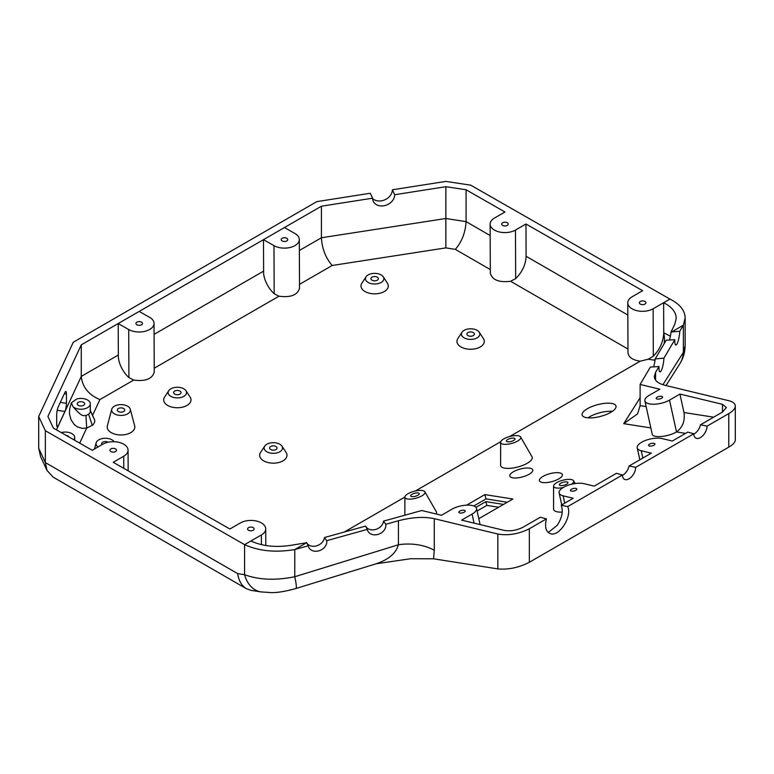 <?xml version="1.0" encoding="UTF-8"?>
<svg xmlns="http://www.w3.org/2000/svg" width="774" height="774" viewBox="0 0 774 774"><rect width="100%" height="100%" fill="white"/><g stroke="black" fill="none" stroke-linecap="round" stroke-linejoin="round"><path stroke-width="1.16" d="M622.451 475.342A9.356 5.399 120 0 0 629.117 465.977L635.667 467.351A9.356 5.399 -60 0 1 631.584 476.765A9.356 5.399 -60 0 1 624.376 479.27A9.356 5.399 -60 0 1 622.441 474.984L567.681 506.602C572.354 515.803 560.076 536.034 551.127 533.886C545.999 532.367 544.432 527.365 546.425 518.88L529.339 528.748C518.841 534.021 508.344 535.792 497.846 534.031L434.272 518.677C424.026 516.49 412.068 517.187 398.417 520.767L385.771 524.279A9.646 7.614 -24.9 0 1 378.834 534.128A9.646 7.614 -24.9 0 1 367.795 530.906A9.646 7.614 -24.9 0 1 367.321 529.397L326.696 540.678A9.646 7.614 -24.9 0 1 319.759 550.527A9.646 7.614 -24.9 0 1 308.72 547.305A9.646 7.614 -24.9 0 1 308.246 545.805L294.768 549.55C275.65 552.752 258.922 551.127 244.584 544.644L45.356 430.731L38.7 416.48L73.278 342.234L316.808 201.627L370.291 193.248L372.604 198.183A11.426 9.017 -24.9 0 0 373.271 201.298A11.426 9.017 -24.9 0 0 385.597 205.371A11.426 9.017 -24.9 0 0 394.682 194.729L445.863 186.698L466.083 189.765L504.977 211.999L494.48 218.055A14.841 8.533 -0.2 0 0 490.126 224.121A14.841 8.533 -0.2 0 0 499.307 231.958A14.841 8.533 -0.2 0 0 515.474 230.062L525.972 224.005L642.633 290.705L632.135 296.771A14.841 8.533 -0.2 0 0 627.782 302.837A14.841 8.533 -0.2 0 0 636.963 310.674A14.841 8.533 -0.2 0 0 653.13 308.778L663.628 302.711L663.744 333.255C663.221 341.963 659.748 349.596 653.324 356.175L648.254 359.213L640.166 361.197L509.669 436.536M398.417 520.767L398.417 544.761A37.113 21.43 180 0 1 434.272 550.304L434.272 518.677M376.106 563.791L410.646 558.731L433.575 558.799L497.846 568.9C508.344 569.848 518.841 567.642 529.339 562.282L728.779 447.13C733.026 444.624 735.203 442.244 735.3 439.98L735.3 406.06C735.203 408.575 733.026 411.091 728.779 413.597L707.049 426.145A9.356 5.399 -60 0 1 702.966 435.549A9.356 5.399 -60 0 1 695.758 438.055A9.356 5.399 -60 0 1 693.823 433.779L687.786 432.105L672.306 441.045L662.225 438.606A14.841 5.834 -12.4 0 0 645.719 440.358A14.841 5.834 -12.4 0 0 637.225 447.856A14.841 5.834 -12.4 0 0 641.23 450.729L651.311 453.167L629.117 465.977M308.246 545.805L306.591 542.719L294.768 549.55L294.768 576.736L398.417 544.761C395.988 553.352 388.451 559.728 375.806 563.878L295.832 588.55A29.693 3.106 -107.1 0 0 294.768 576.736C275.65 580.616 258.922 579.939 244.584 574.705L237.666 573.621C238.769 580.8 241.701 585.841 246.432 588.724L251.066 590.359L260.964 591.916A29.693 21.972 -81.1 0 1 244.584 574.705L244.584 544.644L261.38 534.95L261.418 544.654M295.784 588.569A29.693 3.106 -107.1 0 0 295.832 588.55C285.093 591.471 276.879 592.826 271.2 592.594L260.983 591.907A29.693 21.972 -81.1 0 0 261.602 592.004M653.614 366.895A9.646 2.041 98.8 0 0 655.172 358.913L663.928 358.159A9.646 2.041 -81.2 0 1 659.98 371.888A9.646 2.041 -81.2 0 1 658.984 366.537L655.597 372.284L654.33 376.435C654.494 380.576 658.123 383.546 665.205 385.355L728.779 400.7C733.026 401.783 735.203 403.573 735.3 406.06M111.766 409.204L107.363 425.787A13.806 7.972 0 0 0 121.015 434.969A13.806 7.972 0 0 0 134.666 425.787L130.264 409.204A9.356 5.399 0 0 0 127.633 406.205A9.356 5.399 0 0 0 118.103 404.889A9.356 5.399 0 0 0 111.766 409.204A9.356 5.399 0 0 0 121.015 415.425A9.356 5.399 0 0 0 130.264 409.204M500.768 441.683L415.348 490.997M404.87 497.053L344.304 532.019M640.166 361.197C632.639 360.074 628.575 357.269 627.995 352.789L627.782 302.837M525.972 224.005L526.097 256.281C525.72 264.621 522.247 272.071 515.678 278.64L510.598 281.272C499.075 282.674 492.322 280.014 490.329 273.309L490.126 224.121M261.38 534.95A14.841 8.533 179.8 0 0 265.724 528.884A14.841 8.533 179.8 0 0 256.542 521.047A14.841 8.533 179.8 0 0 240.385 522.943L229.888 529.01L113.227 462.301L123.714 456.234A14.841 8.533 179.8 0 0 128.068 450.178A14.841 8.533 179.8 0 0 118.886 442.331A14.841 8.533 179.8 0 0 102.729 444.237L92.232 450.294L53.338 428.061L47.92 416.451L81.27 344.856L118.209 323.532L128.707 329.531A14.841 8.533 179.8 0 0 144.902 331.33A14.841 8.533 179.8 0 0 154.045 323.406A14.841 8.533 179.8 0 0 149.701 317.408L139.204 311.409L263.479 239.659L273.977 245.658A14.841 8.533 -0.2 0 0 290.173 247.457A14.841 8.533 -0.2 0 0 299.315 239.534L299.519 288.276C297.497 295.088 290.647 297.729 278.969 296.2L274.18 293.714A20.782 11.997 60 0 1 263.624 273.628L263.479 239.659L321.423 206.203L321.423 237.753L445.863 218.5L445.863 247.893L332.181 265.482C325.661 257.936 322.071 248.696 321.423 237.753L299.364 250.486M154.045 323.406L154.249 372.139C152.226 378.96 145.377 381.601 133.699 380.073L128.91 377.586A20.782 11.997 60 0 1 118.354 357.501L118.209 323.532L139.204 311.409L118.209 323.532M73.046 406.718A9.356 5.399 0 0 0 83.553 409.011A9.356 5.399 0 0 0 90.306 403.825L90.306 411.1A9.356 5.399 180 0 1 88.623 414.187L85.953 415.561C83.234 415.212 82.837 418.018 73.046 406.718L71.353 402.857L69.641 409.001L69.447 413.722L70.947 419.595L74.236 424.51L77.371 426.9L82.537 428.438L86.688 428.041L92.27 425.361A13.806 7.972 0 0 0 94.709 420.108L89.948 409.61M366.034 276.802L361.874 283.168A13.661 7.885 0 0 0 374.645 293.839A13.661 7.885 0 0 0 387.416 283.168L383.256 276.802A9.201 5.312 0 0 0 381.156 274.925A9.201 5.312 0 0 0 366.034 276.802A9.201 5.312 0 0 0 374.645 284A9.201 5.312 0 0 0 383.256 276.802M462.02 332.22L457.85 338.586A13.661 7.885 0 0 0 470.631 349.258A13.661 7.885 0 0 0 483.402 338.586L479.241 332.22A9.201 5.312 0 0 0 477.132 330.343A9.201 5.312 0 0 0 462.02 332.22A9.201 5.312 0 0 0 470.631 339.409A9.201 5.312 0 0 0 479.241 332.22M264.718 446.134L260.548 452.49A13.661 7.885 0 0 0 273.328 463.162A13.661 7.885 0 0 0 286.099 452.49L281.939 446.134A9.201 5.312 0 0 0 279.84 444.247A9.201 5.312 0 0 0 264.718 446.134A9.201 5.312 0 0 0 273.328 453.322A9.201 5.312 0 0 0 281.939 446.134M168.732 390.715L164.572 397.081A13.661 7.885 0 0 0 177.343 407.753A13.661 7.885 0 0 0 190.123 397.081L185.953 390.715A9.201 5.312 0 0 0 183.854 388.838A9.201 5.312 0 0 0 168.732 390.715A9.201 5.312 0 0 0 177.343 397.904A9.201 5.312 0 0 0 185.953 390.715M114.126 441.722A9.356 5.399 0 0 0 112.017 439.855A9.356 5.399 0 0 0 102.487 438.539A9.356 5.399 0 0 0 96.15 442.854A9.356 5.399 0 0 0 97.988 446.966M73.811 439.758A9.356 5.399 0 0 0 74.691 437.474A9.356 5.399 0 0 0 61.291 432.598M133.699 380.073L99.894 399.587C88.604 394.798 82.392 387.068 81.27 376.406L118.345 355.005M71.353 402.857L76.607 399.045A9.356 5.399 0 0 1 90.306 403.825M436.159 513.984A16.331 5.631 -14.9 0 0 436.275 511.633L424.868 491.8A10.391 3.589 -14.9 0 0 422.294 490.542A10.391 3.589 -14.9 0 0 411.236 492.216A10.391 3.589 -14.9 0 0 404.87 497.131A10.391 3.589 -14.9 0 0 415.87 498.243A10.391 3.589 -14.9 0 0 424.868 491.8M676.457 431.95C668.339 436.894 652.588 438.316 652.201 434.137L644.887 400.884A14.841 5.834 -12.4 0 0 654.291 404.212A14.841 5.834 -12.4 0 0 669.51 400.11L679.92 394.063L683.984 412.523C685.125 420.959 682.639 427.422 676.505 431.921L685.58 433.382M500.633 442.322L500.614 465.203A16.331 5.631 -14.9 0 0 517.912 466.964A16.331 5.631 -14.9 0 0 532.038 456.824L520.621 436.991A10.391 3.589 -14.9 0 0 518.058 435.733A10.391 3.589 -14.9 0 0 506.999 437.407A10.391 3.589 -14.9 0 0 500.633 442.322A10.391 3.589 -14.9 0 0 511.633 443.444A10.391 3.589 -14.9 0 0 520.621 436.991M542.487 482.492A11.871 4.102 165.1 0 1 539.41 480.712A11.871 4.102 165.1 0 1 549.83 473.688A11.871 4.102 165.1 0 1 562.359 474.588A11.871 4.102 165.1 0 1 555.616 480.402A11.871 4.102 165.1 0 1 542.487 482.492M512.891 477.848A11.871 4.102 165.1 0 1 509.814 476.058A11.871 4.102 165.1 0 1 520.234 469.044A11.871 4.102 165.1 0 1 532.773 469.944A11.871 4.102 165.1 0 1 526.02 475.749A11.871 4.102 165.1 0 1 512.891 477.848M466.635 505.141L484.882 494.605L512.891 499.007L478.796 518.686M586.682 417.689A17.521 6.047 165.1 0 1 582.145 415.058A17.521 6.047 165.1 0 1 597.509 404.696A17.521 6.047 165.1 0 1 615.998 406.031A17.521 6.047 165.1 0 1 606.052 414.593A17.521 6.047 165.1 0 1 586.682 417.689M571.415 484.282A10.391 3.589 -14.9 0 0 573.573 480.741A10.391 3.589 -14.9 0 0 571.009 479.483A10.391 3.589 -14.9 0 0 559.95 481.157A10.391 3.589 -14.9 0 0 553.584 486.072L553.565 508.953A16.331 5.631 -14.9 0 0 562.243 512.117M553.584 486.072A10.391 3.589 -14.9 0 0 563.22 487.523M372.613 198.589A11.426 9.017 155.1 0 0 384.92 199.789A11.426 9.017 155.1 0 0 392.379 189.785L394.682 194.729M392.379 189.785L445.863 181.406L470.698 185.16L669.926 299.074L663.628 302.711C671.842 306.862 676.041 312.077 676.234 318.346L674.764 324.345L671.019 331.969L679.756 331.311A9.646 2.041 -81.2 0 1 675.808 345.04A9.646 2.041 -81.2 0 1 674.812 339.699L666.191 340.221L655.172 358.913M644.936 301.434A3.27 1.877 179.8 0 1 645.893 302.76A3.27 1.877 179.8 0 1 642.643 304.646A3.27 1.877 179.8 0 1 639.363 302.789A3.27 1.877 179.8 0 1 641.375 301.047A3.27 1.877 179.8 0 1 644.936 301.434M507.28 222.728A3.27 1.877 179.8 0 1 508.237 224.044A3.27 1.877 179.8 0 1 504.987 225.94A3.27 1.877 179.8 0 1 501.707 224.073A3.27 1.877 179.8 0 1 503.719 222.332A3.27 1.877 179.8 0 1 507.28 222.728M612.369 411.323A17.521 6.047 -14.9 0 0 587.921 417.844M475.962 507.328L485.84 501.629L503.535 504.406M485.84 501.629L486.846 505.393L477.103 511.014M498.62 507.241L486.846 505.393M484.882 494.605L486.024 498.911L507.27 502.249M473.814 505.964L486.024 498.911M64.348 393.714L66.448 394.043A5.94 1.258 98.8 0 0 65.819 391.489A5.94 1.258 98.8 0 0 64.91 392.505L58.224 406.911A5.94 1.258 98.8 0 0 56.686 415.067L56.686 424.355A5.94 1.258 98.8 0 0 57.315 426.909A5.94 1.258 98.8 0 0 58.224 425.894L56.754 425.661M66.448 394.043L66.448 403.322L60.324 402.383M57.208 410.297L64.91 411.487A5.94 1.258 98.8 0 0 66.448 403.322M246.432 588.724L53.154 477.132L46.972 470.389L45.356 462.591L38.7 448.252L38.7 416.48M64.91 411.487L58.224 425.894M566.81 481.912A4.45 1.538 -14.9 0 0 561.885 482.695A4.45 1.538 -14.9 0 0 559.36 484.872A4.45 1.538 -14.9 0 0 564.062 485.211A4.45 1.538 -14.9 0 0 567.971 482.579A4.45 1.538 -14.9 0 0 566.81 481.912M418.095 492.961A4.45 1.538 -14.9 0 0 413.181 493.754A4.45 1.538 -14.9 0 0 410.646 495.931A4.45 1.538 -14.9 0 0 415.348 496.269A4.45 1.538 -14.9 0 0 419.256 493.638A4.45 1.538 -14.9 0 0 418.095 492.961M513.859 438.152A4.45 1.538 -14.9 0 0 508.934 438.945A4.45 1.538 -14.9 0 0 506.409 441.122A4.45 1.538 -14.9 0 0 511.111 441.461A4.45 1.538 -14.9 0 0 515.02 438.829A4.45 1.538 -14.9 0 0 513.859 438.152M275.95 446.492A3.715 2.138 180 0 1 277.044 448.011A3.715 2.138 180 0 1 273.328 450.149A3.715 2.138 180 0 1 269.613 448.011A3.715 2.138 180 0 1 271.906 446.027A3.715 2.138 180 0 1 275.95 446.492M473.253 332.578A3.715 2.138 180 0 1 474.336 334.097A3.715 2.138 180 0 1 470.631 336.245A3.715 2.138 180 0 1 466.916 334.097A3.715 2.138 180 0 1 469.208 332.114A3.715 2.138 180 0 1 473.253 332.578M179.965 391.073A3.715 2.138 180 0 1 181.058 392.592A3.715 2.138 180 0 1 177.343 394.73A3.715 2.138 180 0 1 173.628 392.592A3.715 2.138 180 0 1 175.921 390.609A3.715 2.138 180 0 1 179.965 391.073M377.267 277.169A3.715 2.138 180 0 1 378.36 278.679A3.715 2.138 180 0 1 374.645 280.827A3.715 2.138 180 0 1 370.93 278.679A3.715 2.138 180 0 1 373.223 276.705A3.715 2.138 180 0 1 377.267 277.169M108.157 442.235A3.715 2.138 0 0 0 108.021 442.157A3.715 2.138 0 0 0 103.977 441.693A3.715 2.138 0 0 0 101.684 443.666A3.715 2.138 0 0 0 102.071 444.615M83.573 402.316A3.715 2.138 0 0 0 79.529 401.851A3.715 2.138 0 0 0 77.236 403.825A3.715 2.138 0 0 0 80.951 405.973A3.715 2.138 0 0 0 84.666 403.825A3.715 2.138 0 0 0 83.573 402.316M68.954 436.981A3.715 2.138 0 0 0 67.957 435.956A3.715 2.138 0 0 0 66.148 435.385M123.637 408.508A3.715 2.138 0 0 0 119.593 408.043A3.715 2.138 0 0 0 117.3 410.026A3.715 2.138 0 0 0 121.015 412.165A3.715 2.138 0 0 0 124.72 410.026A3.715 2.138 0 0 0 123.637 408.508M693.833 434.127A9.356 5.399 120 0 0 700.489 424.771L707.049 426.145M622.441 474.984L616.404 473.32L594.209 486.13L584.128 483.702A14.841 5.834 167.6 0 0 567.623 485.443A14.841 5.834 167.6 0 0 559.128 492.951L561.75 504.871M693.823 433.779L635.667 467.351M548.215 532.522L557.212 525.333C562.088 517.767 563.414 511.053 561.189 505.199L573.215 498.253L563.133 495.824A14.841 5.834 167.6 0 1 559.128 492.951M561.189 505.199L567.681 506.602M571.318 491.093A3.27 1.287 -12.4 0 0 574.956 490.706A3.27 1.287 -12.4 0 0 576.824 489.062A3.27 1.287 -12.4 0 0 573.36 488.51A3.27 1.287 -12.4 0 0 570.438 490.464A3.27 1.287 -12.4 0 0 571.318 491.093M654.04 443.338A3.27 1.287 167.6 0 1 654.92 443.966A3.27 1.287 167.6 0 1 652.008 445.921A3.27 1.287 167.6 0 1 648.535 445.369A3.27 1.287 167.6 0 1 650.402 443.725A3.27 1.287 167.6 0 1 654.04 443.338M546.425 518.88L540.32 517.245L523.04 527.22C516.742 530.393 510.443 531.448 504.145 530.393L461.585 520.118L472.082 514.091L474.065 523.137M367.321 529.397L365.58 526.107A9.646 7.614 155.1 0 0 375.584 529.464A9.646 7.614 155.1 0 0 383.527 521.125L421.782 510.511L441.509 515.271L451.919 509.224A14.841 5.834 167.6 0 1 467.138 505.122A14.841 5.834 167.6 0 1 476.542 508.45A14.841 5.834 167.6 0 1 472.082 514.091M383.527 521.125L385.771 524.279M459.737 512.969A3.27 1.287 -12.4 0 0 463.365 512.582A3.27 1.287 -12.4 0 0 465.232 510.937A3.27 1.287 -12.4 0 0 461.768 510.385A3.27 1.287 -12.4 0 0 458.856 512.34A3.27 1.287 -12.4 0 0 459.737 512.969M646.135 406.573L640.117 405.634L637.573 413.867L623.738 423.668L650.828 427.925M644.887 400.884A14.841 5.834 -12.4 0 1 649.347 395.243L659.845 389.216L640.117 384.455L650.363 367.07L658.984 366.537M679.92 394.063L722.481 404.338L726.389 407.55L722.481 412.078L700.489 424.771M248.57 530.277A3.27 1.877 -0.2 0 0 252.131 530.674A3.27 1.877 -0.2 0 0 254.143 528.932A3.27 1.877 -0.2 0 0 250.873 527.075A3.27 1.877 -0.2 0 0 247.612 528.961A3.27 1.877 -0.2 0 0 248.57 530.277M306.591 542.719L292.466 545.07C276.628 547.731 262.763 546.376 250.882 541.007M110.914 451.571A3.27 1.877 -0.2 0 0 114.475 451.968A3.27 1.877 -0.2 0 0 116.487 450.226A3.27 1.877 -0.2 0 0 113.217 448.359A3.27 1.877 -0.2 0 0 109.956 450.245A3.27 1.877 -0.2 0 0 110.914 451.571M136.892 324.799A3.27 1.877 -0.2 0 0 140.462 325.196A3.27 1.877 -0.2 0 0 142.474 323.455A3.27 1.877 -0.2 0 0 139.194 321.597A3.27 1.877 -0.2 0 0 135.934 323.484A3.27 1.877 -0.2 0 0 136.892 324.799M661.693 396.365A3.27 1.287 167.6 0 1 662.573 396.994A3.27 1.287 167.6 0 1 659.661 398.949A3.27 1.287 167.6 0 1 656.197 398.397A3.27 1.287 167.6 0 1 658.064 396.752A3.27 1.287 167.6 0 1 661.693 396.365M466.083 189.765L466.083 221.635L490.174 235.538M490.319 269.565L455.325 249.363C461.846 241.817 465.435 232.568 466.083 221.635L445.863 218.5L445.863 186.698M299.315 239.534A14.841 8.533 -0.2 0 0 294.971 233.535L284.474 227.537L263.479 239.659M286.786 238.266A3.27 1.877 179.8 0 1 287.744 239.582A3.27 1.877 179.8 0 1 284.484 241.478A3.27 1.877 179.8 0 1 281.204 239.611A3.27 1.877 179.8 0 1 283.216 237.87A3.27 1.877 179.8 0 1 286.786 238.266M306.465 542.439A9.646 7.614 155.1 0 0 316.46 545.873A9.646 7.614 155.1 0 0 324.451 537.533L326.696 540.678M365.58 526.107L324.451 537.533M669.442 340.047A9.646 2.041 98.8 0 0 671.019 331.969M669.926 299.074C679.833 304.085 684.913 310.374 685.145 317.95L683.374 325.186L671.542 332.017M640.117 405.634L640.117 384.455M679.766 363.857A29.693 26.103 -147.7 0 0 679.785 363.819C683.249 358.362 685.048 352.296 685.135 345.659L683.374 352.383L683.374 325.186L679.756 331.311M81.27 344.856L81.27 376.406L56.463 429.841M321.423 206.203L372.604 198.183M663.753 332.82L670.41 336.168M655.017 360.307L653.953 360.103A20.782 15.383 98.9 0 0 655.133 359.359M664.102 343.772A20.782 15.383 98.9 0 0 663.744 333.255M674.812 339.699L663.928 358.159M666.037 385.549L679.785 363.819A29.693 26.103 -147.7 0 0 683.374 352.383L662.921 384.707M38.7 448.252L40.577 456.583L46.972 470.389M45.356 430.731L45.356 462.591L237.666 573.621M433.575 558.799L434.272 550.304M655.597 380.15L655.597 372.284M627.975 349.035L510.598 281.272M455.325 249.363L445.863 247.893M332.181 265.482L299.509 284.348M278.969 296.2L154.239 368.221M99.894 399.587L92.628 415.251M85.953 415.561L86.688 428.041L79.693 443.125M88.623 414.187L92.27 425.361M94.709 420.108L90.306 410.713M640.117 397.778L623.738 423.668M653.953 360.103L648.254 359.213M529.339 562.282L529.339 528.748M728.779 413.597L728.779 447.13M669.51 400.11L676.505 431.921M563.133 495.824L564.749 503.139M713.638 417.176L683.984 412.523M722.481 412.078L722.481 404.338M123.714 456.234L123.772 468.328M128.707 329.531L128.91 377.586M154.094 334.358L263.615 271.132M641.23 450.729L642.846 458.053M653.13 308.778L653.324 356.175M526.097 256.281L627.84 315.018M515.474 230.062L515.678 278.64M273.977 245.658L274.18 293.714M497.846 568.9L497.846 534.031M376.348 563.743L375.806 563.869M96.15 442.854L94.525 448.968M74.691 440.271L74.691 437.474M404.87 497.131L404.85 515.203M573.573 480.741L575.198 483.557M476.542 508.45L480.093 524.588M265.724 528.884L265.792 545.506M128.068 450.178L128.155 470.834M637.225 447.856L639.846 459.785M685.145 345.668L685.145 317.95"/></g></svg>
